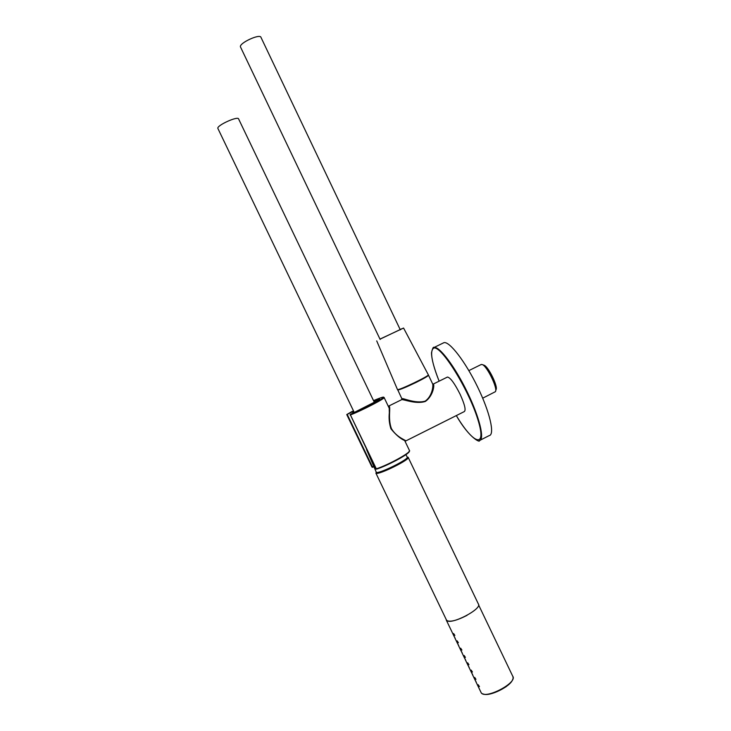 <?xml version="1.0" encoding="UTF-8"?>
<svg xmlns="http://www.w3.org/2000/svg" width="731" height="731" viewBox="0 0 731 731"><rect width="100%" height="100%" fill="white"/><g stroke="black" fill="none" stroke-linecap="round" stroke-linejoin="round"><path stroke-width="1.1" d="M376.182 471.998L376.273 472.199C377.534 474.83 410.246 458.712 407.167 456.985L405.924 454.655M217.957 128.619L217.865 128.409C216.504 125.44 238.388 115.571 238.644 119.034L374.5 402.644M397.426 389.449L397.472 389.55C398.157 390.939 430.687 375.295 428.284 374.738L403.576 328.055L400.131 329.48M379.974 339.093L403.576 328.055M240.6 47.195L240.481 46.939C238.745 43.202 260.373 33.215 261.013 37.455L400.314 329.855M380.019 339.184L400.177 329.571M467.008 615.374C456.363 620.793 449.483 622.419 446.358 620.244L446.093 619.248M475.351 680.36L476.274 682.27L475.351 680.36M471.86 673.087L472.783 674.996L471.86 673.087M468.361 665.804L469.284 667.714L468.361 665.804M464.861 658.521L465.784 660.431L464.861 658.521M461.362 651.23L462.275 653.139L461.362 651.23M457.853 643.929L458.776 645.848L457.853 643.929M454.344 636.637L455.267 638.556L454.344 636.637M479.463 686.619L478.184 684.7L479.463 686.619M475.954 679.318L474.684 677.409L475.954 679.318M472.445 672.017L471.175 670.108L472.445 672.017M468.937 664.707L467.676 662.807L468.937 664.707M465.419 657.388L464.167 655.497L465.419 657.388M461.91 650.069L460.649 648.178L461.91 650.069M458.392 642.75L457.14 640.859L458.392 642.75M454.865 635.422L453.622 633.539L454.865 635.422M407.222 457.067L408.126 457.268C411.251 459.022 378.466 475.342 376.017 473.231L376.227 472.098M408.218 457.451L478.33 603.907C482.889 608.685 450.625 625.535 446.723 620.381L446.33 619.742M447.08 377.233L447.482 377.041C450.451 377.699 454.682 383.473 460.146 394.356C464.742 404.535 466.113 410.283 464.267 411.599L405.815 440.921M447.482 377.041L433.145 384.122C434.799 383.556 433.584 395.754 425.351 401.438C415.811 404.581 403.411 399.062 401.639 399.683L388.782 406.034C391.286 405.933 387.485 418.013 391.414 428.604C396.842 437.851 407.076 440.592 405.732 440.967L404.828 440.839M401.639 399.683L401.858 398.724C402.516 397.618 415.281 404.042 425.186 401.127C432.56 395.974 433.3 385.401 432.67 383.967L428.521 375.241M391.048 428.686C387.384 419.311 390.656 408.556 388.965 406.82L388.472 406.664M404.746 440.665L405.303 440.857C407.788 440.875 401.538 441.899 390.93 428.786C389.257 423.551 388.728 418.214 389.331 412.777L389.194 407.295M482.698 398.185L495.38 391.697C498.113 388.764 486.956 365.802 482.195 364.541L480.989 364.614M483.922 365.18L484.041 365.217C488.372 366.377 498.432 387.092 495.965 389.769L495.682 390.71M353.603 411.133L352.689 411.654L353.365 412.933M352.689 411.654L347.207 414.376L372.463 466.945L373.742 466.305M353.119 413.052L352.452 411.791M352.516 411.58L353.402 410.703M373.687 400.944C389.011 394.557 371.64 405.12 355.586 411.836L350.213 414.486C358.354 411.315 373.194 404.106 379.809 400.104C385.986 396.138 383.894 396.312 373.532 400.606C384.835 395.946 383.4 397.362 383.565 397.152L384.058 397.426C386.425 397.828 362.293 410.402 350.122 415.062L350.103 415.016M442.858 343.204L443.991 342.647C449.556 341.213 465.291 361.543 477.599 386.973C489.989 412.394 495.024 434.817 489.158 435.621L480.404 440.071M478.595 604.912L512.723 676.202C518.078 682.672 484.754 700.033 481.135 692.632L480.888 692.111M512.733 679.227C511.316 686.144 489.478 697.072 483.228 693.975M428.284 374.939L428.476 375.14C428.485 375.871 424.409 378.274 416.241 382.359C405.851 387.357 399.665 389.888 397.664 389.952L397.627 389.833M346.814 414.55L371.997 467.109L346.75 414.559L352.205 411.389M409.314 451.265C410.393 453.302 388.097 465.492 376.474 469.156L350.213 414.486L375.999 468.927C388.481 464.989 412.238 451.795 409.424 450.433L404.608 440.391M379.243 399.647L373.888 401.365M372.591 467.319L373.897 466.661L372.07 467.109M376.447 469.174L376.474 469.156C390.674 464.075 404.599 456.19 408.154 452.918L409.534 450.744M443.991 342.647L433.995 347.499C433.401 346.531 432.56 348.303 431.491 352.826C431.61 359.223 434.15 368.671 439.13 381.162C431.445 361.489 429.673 350.469 433.812 348.084C440.976 345.187 468.142 388.444 477.663 418.872C487.467 449.428 473.725 444.877 456.327 415.583C469.512 438.691 480.651 442.849 479.335 440.61C484.973 439.925 479.7 417.584 467.292 392.118C454.956 366.633 439.422 346.156 434.095 347.472L432.889 348.13M366.533 449.51L376.273 472.199M217.865 128.409L354.261 412.494M376.712 340.893L397.472 389.55M240.481 46.939L380.147 339.467M446.358 620.244L454.344 636.865M454.737 637.697L457.844 644.157M458.246 644.989L461.343 651.449M461.745 652.271L464.843 658.722M465.236 659.554L468.333 666.005M468.735 666.827L471.833 673.269M472.226 674.101L475.324 680.543M475.717 681.365L481.135 692.632C481.363 693.463 482.698 694.066 485.119 694.45C490.108 694.678 497.025 692.147 505.889 686.857C515.099 679.729 512.742 677.628 512.998 676.805M446.531 620.153L375.898 473.14M406.6 458.922L406.381 458.465M397.637 389.586L401.858 398.724M484.041 365.217L482.195 364.541M468.863 370.608L481.354 364.431M350.213 414.486L379.352 399.683M389.358 408.519L384.122 397.554"/></g></svg>
